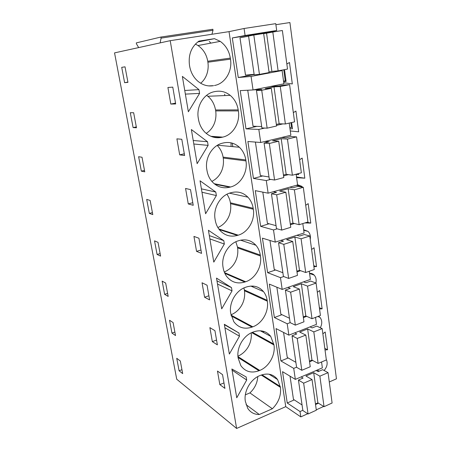 <?xml version="1.0" encoding="UTF-8"?>
<svg xmlns="http://www.w3.org/2000/svg" width="451" height="451" viewBox="0 0 451 451"><rect width="100%" height="100%" fill="white"/><g stroke="black" fill="none" stroke-linecap="round" stroke-linejoin="round"><path stroke-width="0.68" d="M294.255 399.89L287.236 402.991L282.523 371.658L295.337 379.387L322.352 367.875L321.557 361.978M295.337 379.387L293.725 368.377L296.578 367.187M309.549 361.775L312.667 360.479M236.617 428.45L170.207 40.675L114.543 52.885L176.736 379.229L236.617 428.45L285.748 406.655L229.029 31.638L244.07 28.492L275.753 23.649L276.683 30.499L269.709 32.235L263.215 33.267M285.748 406.655L300.811 416.887L300.033 411.543L302.824 410.28M287.236 402.991L300.033 411.543M263.254 33.549L263.187 33.041L232.31 37.94L238.263 77.521L251.072 76.422L253.05 89.958L240.236 90.623L245.987 128.845L258.818 129.426L260.723 142.482L247.892 141.496L253.445 178.416L266.287 180.569L268.131 193.175L255.283 190.643L260.655 226.334L273.503 229.948L275.279 242.125L262.437 238.156L267.629 272.675L280.471 277.658L282.191 289.424L269.348 284.113L274.377 317.521L287.208 323.773L288.871 335.149L276.04 328.593L280.911 360.935L293.725 368.377M232.31 37.94L245.096 35.499L244.07 28.492M329.292 381.969L336.457 378.817L289.914 22.55L275.899 24.704M285.308 52.502L284.378 45.54M317.318 292.276L319.703 290.529L322.127 308.828L319.37 307.672M319.545 308.946L322.127 308.828M320.328 327.753C322.313 323.801 322.217 320.357 320.035 317.419L318.536 316.219M315.903 283.008C316.563 279.812 315.988 277.179 314.184 275.11C312.909 273.802 311.365 273.216 309.555 273.334M325.019 349.976L327.556 349.767L324.81 348.392M322.86 333.802L325.205 332.015L327.556 349.767M293.336 112.626L295.918 111.076L298.669 131.827L290.281 130.953M310.254 239.363C310.756 236.11 310.034 233.46 308.095 231.425L303.653 229.722M299.622 159.699L302.153 158.098L304.814 178.19L296.51 176.961M296.606 177.649L304.814 178.19M304.876 222.941L310.767 223.104L307.176 222.225M305.705 205.29L308.185 203.632L310.767 223.104M304.312 194.871L303.472 188.552M302.587 187.182L301.742 186.302L297.559 184.718M311.602 249.459L314.037 247.757L316.534 266.626L313.772 265.701M313.896 266.654L316.534 266.626M298.184 148.943L297.31 142.426M324.111 370.491C327.212 366.832 327.928 363.1 326.265 359.295M291.853 101.514L290.951 94.778M286.842 63.991L289.48 62.503L292.321 83.942L283.752 82.708M170.207 40.675L229.029 31.638M208.638 85.904L213.565 85.667C207.911 86.643 202.674 85.16 197.865 81.219C193.507 77.403 190.767 72.408 189.651 66.241L189.471 65.175C188.219 54.712 191.371 46.69 198.925 41.109L214.479 38.668L197.685 41.994M214.462 85.498C225.038 83.711 232.536 71.281 230.484 59.149L230.326 58.111C229.102 50.912 225.737 45.331 220.235 41.368L214.479 38.668M198.953 89.625L199.573 93.408L188.355 111.78L182.367 76.399L198.953 89.625L184.752 90.488M260.52 375.328L259.737 375.649C250.48 379.218 243.512 391.631 245.361 401.429L247.7 408.268C250.446 412.462 254.319 414.542 259.319 414.508L272.37 408.753C278.594 402.568 281.272 395.437 280.421 387.347L277.602 379.579C273.402 374.161 267.708 372.746 260.52 375.328M246.691 380.041L236.758 397.782L231.887 368.991L246.184 376.957L246.691 380.041L232.079 370.119M191.359 129.527L207.516 141.738L208.12 145.385L197.138 163.662L191.359 129.527M214.518 91.66C203.925 93.43 196.055 106.284 198.31 118.354L198.485 119.385C199.393 124.532 201.558 128.828 204.974 132.273C209.935 136.918 215.539 138.604 221.791 137.329L222.67 137.132C232.998 134.984 240.344 122.616 238.359 110.912L238.207 109.909C237.215 103.877 234.543 99.028 230.202 95.353C225.754 91.835 220.827 90.55 215.415 91.485L214.518 91.66M215.787 192.041L216.367 195.565L205.611 213.74L200.035 180.789L215.787 192.041L201.4 188.845M207.009 170.664C207.764 175.022 209.506 178.743 212.224 181.815C217.202 186.99 223.036 188.794 229.734 187.221L230.591 186.99C240.687 184.515 247.887 172.209 245.964 160.911L245.818 159.942C244.994 154.823 242.841 150.595 239.374 147.251C234.796 143.136 229.536 141.687 223.589 142.911L222.709 143.114C212.365 145.239 204.658 158.03 206.84 169.672L207.009 170.664M246.483 286.971L245.665 287.253C235.997 290.309 228.753 302.88 230.726 313.36L233.86 321.788C238.523 327.776 244.572 329.551 252.008 327.116L252.814 326.817C262.256 323.485 269.05 311.387 267.308 301.178L267.172 300.304C266.648 296.95 265.425 294.052 263.497 291.611C259.054 286.464 253.377 284.914 246.483 286.971M253.614 331.868L252.814 332.173C243.354 335.488 236.251 347.986 238.162 358.117L240.857 365.688C245.372 371.765 251.404 373.456 258.959 370.756L259.742 370.434C268.993 366.855 275.657 354.83 273.966 344.953L270.707 336.35C266.378 331.04 260.684 329.546 253.614 331.868M229.356 354.052L224.322 324.297L238.962 333.013L239.481 336.198L229.356 354.052M260.43 255.959L260.289 255.057C259.686 251.235 258.231 247.971 255.914 245.259C251.382 240.349 245.778 238.782 239.103 240.569L238.269 240.823C228.386 243.591 220.996 256.236 223.031 267.088L223.189 268.012C223.741 271.254 224.925 274.095 226.735 276.536C231.532 282.36 237.564 284.186 244.831 282.033L245.648 281.751C255.305 278.684 262.228 266.518 260.43 255.959L237.609 247.892L237.474 247.035L260.289 255.057M232.034 290.889L221.706 308.85L216.503 278.087L231.493 287.597L232.034 290.889L217.512 284.04M231.481 192.577L230.624 192.808C220.516 195.26 212.968 207.984 215.076 219.22L215.234 220.173C215.882 223.916 217.303 227.152 219.502 229.892C224.412 235.45 230.382 237.294 237.412 235.422L238.246 235.168C248.118 232.389 255.176 220.15 253.321 209.23L253.174 208.294C252.475 203.897 250.717 200.193 247.903 197.177C243.315 192.605 237.84 191.072 231.481 192.577M213.797 262.11L208.413 230.275L223.775 240.631L224.333 244.036L213.797 262.11M300.811 416.887L307.7 413.742M316.269 409.829L323.671 406.447M315.531 404.536L318.474 403.205M283.78 69.787L285.263 80.808L286.002 80.757M290.912 122.7L291.532 127.317L292.271 127.345M262.826 332.128L264.297 331.564M125.028 66.821L127.943 82.347L124.617 82.685L121.719 67.351L125.028 66.821M170.811 104.063L167.919 87.488L172.772 87.128L175.687 103.961L170.811 104.063L175.546 103.127M182.689 373.614L179.092 370.773L176.73 358.286L180.315 360.997L182.689 373.614M196.557 251.365L193.941 236.409L198.93 238.229L201.552 253.389L196.557 251.365L200.971 250.012M217.472 371.055L222.54 374.646L224.919 388.373L219.84 384.613L217.472 371.055M179.69 154.856L184.611 155.516L181.798 139.274L176.893 138.852L179.69 154.856L184.312 153.774M190.514 189.606L193.231 205.295L188.264 203.931L185.564 188.462L190.514 189.606M142.02 157.252L144.765 171.848L141.343 171.143L138.615 156.711L142.02 157.252M149.337 213.419L146.688 199.41L150.138 200.441L152.799 214.603L149.337 213.419L152.421 212.584M164.638 294.345L168.178 296.408L165.664 283.053L162.14 281.125L164.638 294.345L167.603 293.37M171.966 333.097L175.535 335.561L173.094 322.583L169.537 320.249L171.966 333.097L174.875 332.06M214.93 330.673L217.382 344.852L212.331 341.632L209.884 327.629L214.93 330.673M160.601 256.106L157.1 254.465L154.53 240.862L158.019 242.35L160.601 256.106M204.574 297.237L209.602 299.881L207.065 285.224L202.042 282.771L204.574 297.237L208.886 295.771M133.107 127.582L136.484 127.785L133.654 112.733L130.294 112.711L133.107 127.582L136.32 126.911M245.344 394.845L249.922 392.911L272.37 408.753M249.922 392.911C254.725 388.396 257.346 382.955 257.786 376.585M246.071 404.677L259.319 414.508M160.139 42.884L161.08 38.121L160.894 37.05L136.298 42.896L136.473 43.877L138.671 47.592M219.84 384.613L223.978 382.933M179.092 370.773L181.945 369.673M209.303 41.43L210.893 43.121M231.019 142.826L231.098 146.479M252.701 286.058L253.124 287.078M239.481 336.198L224.908 327.759M212.331 341.632L216.553 340.054M238.962 333.013L224.389 324.686M237.936 356.194C246.579 352.344 252.244 343.014 251.19 332.872M288.871 335.149L316.467 324.376L315.52 317.38M287.208 323.773L290.162 322.645M303.376 317.605L306.708 316.337M288.178 357.97L280.911 360.935M262.972 291.385L262.899 290.912M231.493 287.597L216.97 280.866M243.906 287.958L244.329 289.92L267.172 300.304M230.974 314.804C240.005 311.19 245.896 301.245 244.465 290.754L244.329 289.92M282.191 289.424L310.384 279.44L309.279 271.271M280.471 277.658L283.707 276.542M296.989 271.959L300.62 270.713M281.943 314.697L274.377 317.521M224.333 244.036L209.867 238.889M223.775 240.631L209.315 235.608M235.85 241.759L237.474 247.035M224.237 271.947C233.297 268.39 239.053 258.558 237.609 247.892M157.1 254.465L160.122 253.563M275.279 242.125L304.098 232.998L302.818 223.572M273.503 229.948L277.156 228.826M290.388 224.761L294.452 223.51M275.572 269.991L267.629 272.675M216.367 195.565L201.975 192.233M188.264 203.931L192.78 202.708M226.938 194.246C228.764 196.895 229.92 199.742 230.399 202.787L253.174 208.294M217.861 227.524C226.673 223.786 231.932 214.298 230.54 203.672L230.399 202.787M296.149 174.306L298.635 174.661L298.489 173.573M268.131 193.175L297.592 184.966L296.138 174.21M266.287 180.569L270.651 179.397M283.561 175.924L288.364 174.633M269.117 223.781L260.655 226.334M208.12 145.385L193.812 144.004M207.516 141.738L193.22 140.498M217.156 145.431C220.201 148.379 222.185 152.275 223.098 157.123L245.818 159.942M211.863 181.398C220.015 177.35 224.564 168.353 223.245 158.036L223.098 157.123M141.343 171.143L144.489 170.388M291.532 127.317L289.841 127.712M289.976 128.698L292.462 128.8L291.622 122.537M260.723 142.482L290.867 135.266L289.215 123.089M258.818 129.426L264.754 128.061M276.491 125.372L282.924 123.895M262.713 175.963L253.445 178.416M232.282 143.147L232.829 146.643M199.573 93.408L185.367 94.118M206.575 95.358L207.821 96.266C211.756 99.367 214.338 103.933 215.561 109.965L238.207 109.909M206.186 133.378C213.171 129.076 216.982 120.614 215.713 110.907L215.561 109.965M285.263 80.808L283.538 81.152M283.6 81.62L286.092 81.451L284.508 69.651M253.05 89.958L283.899 83.807L282.106 70.553L280.466 70.412M251.072 76.422L282.106 70.553M256.918 126.365L245.987 128.845M224.649 94.18L224.869 95.573M245.096 35.499L276.683 30.499M254.15 74.533L238.263 77.521M211.942 34.265L213.013 30.285L212.849 29.253L160.894 37.05M161.08 38.121L213.013 30.285M124.617 82.685L127.898 82.105M195.39 44.074L198.012 45.545C203.288 49.244 206.53 54.475 207.742 61.246L230.326 58.111M200.656 83.238C206.034 78.948 209.157 70.914 207.9 62.221L207.742 61.246M308.067 413.979L316.326 410.207L312.036 379.556L303.653 383.175L308.067 413.979L302.863 410.534L298.444 380.041L303.653 383.175M290.038 376.19L293.466 399.377L302.057 404.97M315.446 403.944L317.893 402.844L324.043 406.684L332.099 403.002L328.046 372.644L322.651 369.69L318.152 371.613L316.174 370.508M298.444 380.041L303.078 378.056L301.138 376.912M324.043 406.684L319.872 376.173L328.046 372.644M317.893 402.844L313.704 372.689L319.872 376.173M312.036 379.556L305.936 376.004L313.704 372.689M301.809 370.299L310.243 366.748L305.817 335.065L297.254 338.453L301.809 370.299L296.595 367.3L292.028 335.792L297.254 338.453M283.566 332.438L287.264 357.457L295.873 362.311M309.459 361.133L311.957 360.095L318.124 363.427L326.349 359.96L322.166 328.599L316.754 326.101L312.16 327.905L310.012 326.896M292.028 335.792L296.764 333.937L294.666 332.889M318.124 363.427L313.817 331.902L322.166 328.599M311.957 360.095L307.633 328.954L313.817 331.902M305.817 335.065L299.701 332.054L307.633 328.954M295.343 325.143L303.963 321.822L299.385 289.068L290.63 292.203L295.343 325.143L290.117 322.623L285.393 290.049L290.63 292.203M276.875 287.225L280.866 314.189L289.486 318.254M303.275 316.912L305.823 315.942L312.013 318.727L320.419 315.491L316.089 283.081L310.654 281.069L305.964 282.738L303.591 281.847M285.393 290.049L290.235 288.33L287.918 287.394M312.013 318.727L307.559 286.137L316.089 283.081M305.823 315.942L301.358 283.758L307.559 286.137M299.385 289.068L293.251 286.639L301.358 283.758M288.657 278.43L297.468 275.369L292.727 241.482L283.78 244.352L288.657 278.43L283.42 276.429L278.538 242.734L283.78 244.352M269.963 240.484L274.253 269.501L282.884 272.731M296.888 271.203L299.487 270.307L305.693 272.511L314.279 269.529L309.803 236.008L304.357 234.526L299.56 236.048L296.848 235.292M278.538 242.734L283.487 241.161L280.838 240.366M305.693 272.511L301.088 238.804L309.803 236.008M299.487 270.307L294.869 237.04L301.088 238.804M292.727 241.482L286.588 239.667L294.869 237.04M281.734 230.095L290.748 227.31L285.838 192.222L276.683 194.804L281.734 230.095L276.491 228.646L271.44 193.767L276.683 194.804M262.809 192.126L267.426 223.33L276.063 225.658M290.275 223.944L292.936 223.127L299.16 224.705L307.937 221.993L303.303 187.306L297.84 186.381L292.941 187.757L289.638 187.182M271.44 193.767L276.502 192.351L273.283 191.737M299.16 224.705L294.39 189.815L303.303 187.306M292.936 223.127L288.155 188.71L294.39 189.815M285.838 192.222L279.688 191.072L288.155 188.71M274.569 180.034L283.786 177.547L278.707 141.202L269.332 143.469L274.569 180.034L269.32 179.177L264.089 143.057L269.332 143.469M255.407 142.076L260.368 175.591L268.999 176.955M283.437 175.044L286.159 174.311L292.395 175.219L301.369 172.795L296.572 136.884L291.098 136.563L286.086 137.769L281.571 137.493M264.089 143.057L269.27 141.811L264.872 141.49M292.395 175.219L287.45 139.088L296.572 136.884M286.159 174.311L281.21 138.688L287.45 139.088M278.707 141.202L272.551 140.768L281.21 138.688M267.144 128.163L276.576 125.992L271.31 88.323L261.715 90.251L267.144 128.163L261.896 127.943L256.467 90.516L261.715 90.251M247.74 90.234L253.062 126.218L261.693 126.545M276.356 124.42L279.141 123.783L285.387 123.969L294.565 121.86L289.598 84.653L284.113 84.98L278.983 86.006L270.375 86.507M256.467 90.516L261.772 89.45L253.406 89.89M285.387 123.969L280.268 86.524L289.598 84.653M279.141 123.783L274.016 86.88L280.268 86.524M271.31 88.323L265.154 88.655L274.016 86.88M259.443 74.381L269.106 72.555L263.643 33.487L253.812 35.048L259.443 74.381L254.195 74.849L248.569 36.029L253.812 35.048M248.591 36.181L239.983 37.794L245.502 75.108L254.122 74.33M278.12 70.852L287.524 69.082L282.371 30.51L272.816 32.027L278.12 70.852L271.874 71.438L266.564 33.194L272.816 32.027M269.022 71.974L271.874 71.438M263.666 33.656L266.564 33.194M317.211 370.068L319.195 371.167M280.421 387.347L261.264 375.04M261.986 374.792L280.291 386.53M238.066 357.474L258.959 370.756M252.436 332.319L273.836 344.102M273.966 344.953L251.686 332.641M237.976 356.634L259.742 370.434M231.222 315.931L252.008 327.116M267.308 301.178L244.465 290.754M231.042 315.136L252.814 326.817M224.829 273.357L244.831 282.033M224.502 272.613L245.648 281.751M219.259 229.587L237.412 235.422M253.321 209.23L230.54 203.672M218.774 228.933L238.246 235.168M214.823 184.217L229.734 187.221M245.964 160.911L223.245 158.036M214.18 183.704L230.591 186.99M211.632 136.608L221.791 137.329M238.359 110.912L215.713 110.907M210.876 136.298L222.67 137.132M209.405 85.961L213.565 85.667M230.484 59.149L207.9 62.221M269.033 374.189L277.602 379.579M260.3 330.775L270.707 336.35M317.876 316.472L320.035 317.419M250.841 286.075L263.497 291.611M309.578 273.475L314.184 275.11M240.592 240.18L255.914 245.259M303.726 230.275L308.095 231.425M229.441 193.169L247.903 197.177M296.155 185.367L301.742 186.302M217.517 145.211L239.374 147.251M207.821 96.266L230.202 95.353M198.012 45.54L220.235 41.368"/></g></svg>
